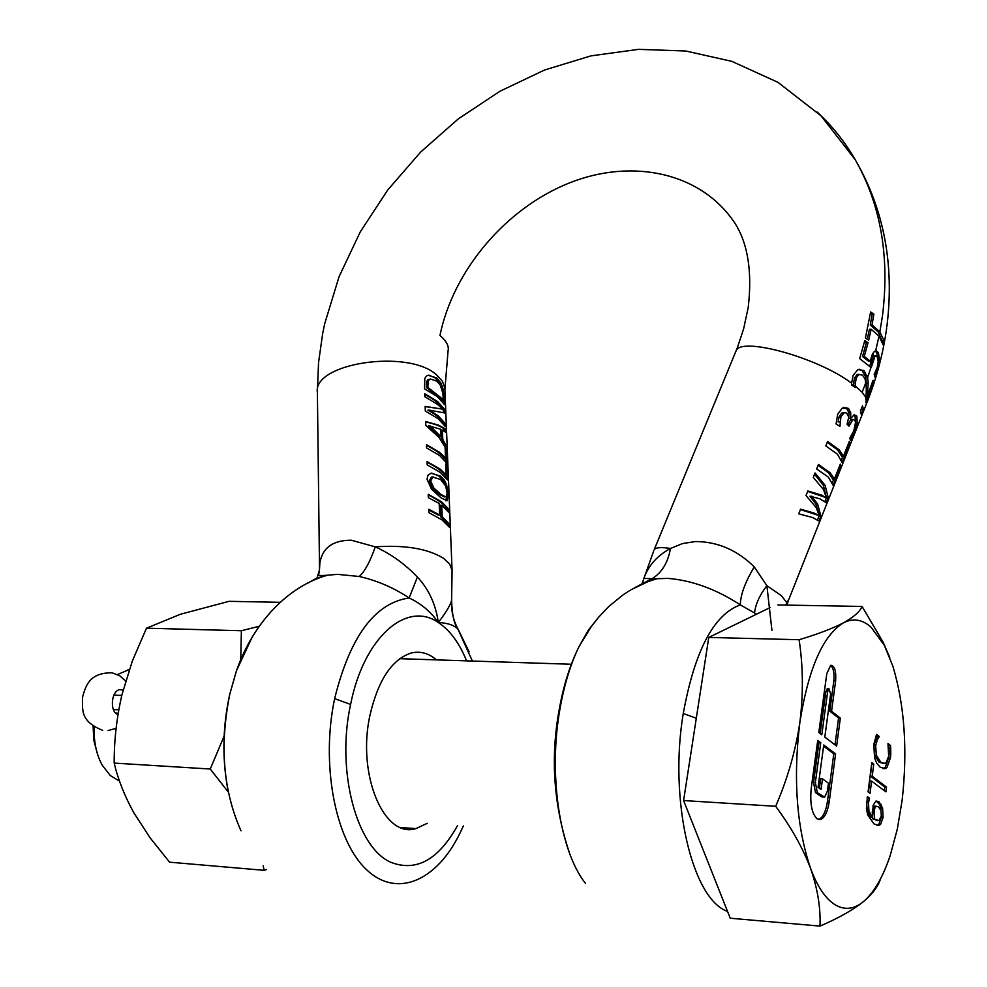 <?xml version="1.0" encoding="UTF-8"?>
<svg xmlns="http://www.w3.org/2000/svg" width="987" height="987" viewBox="0 0 987 987"><rect width="100%" height="100%" fill="white"/><g stroke="black" fill="none" stroke-linecap="round" stroke-linejoin="round"><path stroke-width="1.48" d="M240.742 659.489L241.383 630.73L146.483 628.201L180.399 614.259L229.046 601.33L280.222 602.317M241.383 630.73L259.149 626.289M146.483 628.201L132.406 660.834L121.981 694.589C116.688 717.5 114.085 740.336 114.184 763.087L210.256 769.021L224.135 736.043M114.184 763.087C118.021 779.372 124.559 795.929 133.8 812.733L150.012 837.729L169.591 862.182L264.146 870.324L263.171 865.772M228.342 792.129L210.256 769.021M266.552 869.535L264.146 870.324M835.594 753.908L823.75 744.975L818.038 787.355L821.061 789.501L822.492 778.879L828.463 783.197L827.402 791.13L824.614 797.138L817.322 792.684L815.373 782.518L820.752 742.717L817.729 740.447L811.228 788.366C809.809 803.443 811.77 813.609 817.125 818.877L820.876 819.407C824.972 817.359 827.785 811.277 829.314 801.173L835.594 753.908L833.793 753.821L823.59 746.135M119.526 781.112L110.31 775.572L102.216 765.209C96.418 754.549 93.74 741.854 94.16 727.135M117.502 674.553L129.297 669.507M97.294 753.389L93.888 740.583L93.111 726.432M874.124 811.4L874.544 809.007L872.792 808.896L872.372 811.302L874.124 811.4L874.655 819.013L872.903 818.902L877.788 820.653M873.47 819.333L874.655 819.013M875.222 819.444L879.022 820.518L881.342 816.052L881.009 810.648L878.43 806.774L874.618 806.095L873.52 807.082L875.272 807.193L876.37 806.206M875.272 807.193L874.544 809.007M880.453 878.998C878.159 886.474 872.434 894.074 863.255 901.797C852.645 910.174 838.222 918.28 819.975 926.102L730.232 918.218L683.596 800.556L708.765 637.442L770.156 607.56M872.372 811.302L872.224 812.967M872.323 817.421L872.446 818.47L874.198 818.581M876.148 806.305L874.618 806.095M873.52 807.082L872.792 808.896M683.596 800.556L775.683 806.293C787.515 778.916 795.559 750.984 799.852 722.509C803.418 694.034 803.171 666.435 799.1 639.724L708.765 637.442M799.1 639.724C817.717 634.16 832.497 628.534 843.429 622.846C853.656 617.159 859.874 611.693 862.083 606.45L777.892 604.945M862.083 606.45L883.057 642.068L889.731 657.354M819.975 926.102C820.765 907.929 817.606 888.633 810.5 868.202C802.678 847.71 791.081 827.069 775.683 806.293M834.99 744.852L838.555 718.042L829.771 711.121L833.83 680.882C834.521 673.048 833.423 667.878 830.536 665.361M820.16 733.551L825.848 691.603L827.674 688.79M817.322 792.684L815.496 792.573L813.547 782.42L818.939 742.631L817.569 741.607M818.346 819.481L819.05 819.284C823.158 817.248 825.971 811.166 827.513 801.062L833.793 753.821M822.492 778.879L820.666 778.78L819.395 788.305M815.496 792.573L821.542 796.842L823.565 797.077M876.912 825.416L878.899 824.194L881.366 817.236L880.86 808.045L879.405 804.245L876.111 800.975M872.619 817.446L868.93 811.117L868.474 802.702L869.522 798.199L867.388 796.62L866.413 808.439L867.721 815.052L874.112 824.022L879.183 825.379L880.638 824.318L883.106 817.347L882.6 808.143L878.961 801.728L876.037 801L873.1 805.38L872.619 817.446L870.867 817.335L867.166 811.018L866.709 802.591L867.77 798.088L867.129 797.619M884.315 790.673L884.771 787.009L870.46 776.152L871.669 763.716M868.424 792.142L869.843 780.988L871.595 781.087L885.907 791.882L886.511 787.108L872.212 776.251L870.46 776.152M810.5 868.202C796.583 826.909 793.03 778.348 799.852 722.509C808.378 668.618 822.899 635.394 843.429 622.846C853.064 617.924 862.268 619.367 871.052 627.189L884.303 645.264L892.902 666.311C904.61 705.335 907.707 749.923 902.167 800.075L897.319 829.117L890.262 855.322C882.921 877.307 873.914 892.803 863.255 901.797C853.891 909.36 844.465 910.335 834.99 904.721C825.527 898.775 817.359 886.61 810.5 868.202M840.344 718.117L831.572 711.195L835.631 680.944C836.248 670.864 834.595 665.645 830.684 665.3L826.785 673.689L818.803 732.514L821.813 734.809L827.649 691.677L828.969 688.84L830.61 694.046L824.811 737.092L836.631 746.098L840.344 718.117L838.555 718.042M831.572 711.195L829.771 711.121M820.752 742.717L818.939 742.631M869.498 798.421L867.746 798.31M869.522 798.199L867.77 798.088M880.638 824.318L878.899 824.194M882.6 808.143L880.86 808.045M884.771 787.009L886.511 787.108M872.212 776.251L873.754 764.061L872.002 763.975M873.754 764.061L871.817 762.569L868.079 791.882L870.04 793.338L871.595 781.087M890.693 748.072L890.508 745.506L888.781 745.419L888.966 747.998L890.693 748.072L890.805 754.105L889.077 754.019L888.756 757.547L885.228 767.417L883.007 768.688M890.508 745.506L887.979 743.482L888.658 756.19L886.092 762.729L885.031 763.383L880.823 762.248L876.32 755.215L874.568 755.117L879.072 762.161L883.784 763.58M876.32 755.215L875.654 745.913L873.902 745.827L874.568 755.117M875.654 745.913L877.283 739.769L875.543 739.695L873.902 745.827M877.283 739.769L879.146 736.845L877.406 736.771L875.543 739.695M879.146 736.845L877.406 736.771M879.207 736.45L876.592 734.365L873.803 744.371L874.568 757.917L876.789 763.321L880.194 767.22L885.376 768.602L886.955 767.516L890.484 757.634L890.805 754.105M876.16 735.327L877.455 736.364M889.077 754.019L888.966 747.998M889.09 750.86L890.817 750.947M819.099 515.091L815.928 504.16L809.945 496.19L819.79 498.768L826.23 502.679L828.216 497.67L826.415 497.682L823.405 485.382L814.546 474.192M807.674 491.39L826.415 497.732L821.295 495.005L807.835 490.983L806.009 495.548L816.261 507.663L819.198 515.609L814.115 513.067L800.568 509.181L798.717 513.832L812.363 517.447L818.951 521.025L820.888 516.127L817.655 504.16L811.709 496.177M824.935 501.408L826.39 497.732M819.099 515.609L817.594 519.865M800.42 509.563L819.198 515.609M771.933 630.36L766.887 585.686L754.265 566.92C737.264 550.092 717.672 541.641 695.49 541.542L682.498 543.578L670.494 548.476C657.305 555.521 648.422 565.526 643.869 578.468L642.278 583.996M828.216 497.67L825.132 485.37L815.04 472.958L813.276 477.375L823.466 489.54L826.415 497.732M816.631 468.961L828.389 477.165L833.114 485.333L840.764 466.074L840.307 464.112L834.41 478.979L830.153 472.724L818.42 464.482L816.631 468.961M825.823 445.927L837.494 454.279L842.133 462.607L849.758 443.434L849.326 441.436L843.441 456.241L839.258 449.85L827.612 441.473L825.823 445.927M847.08 424.237L848.993 426.125L852.978 419.413L854.89 420.388L855.544 422.411L853.817 430.813L849.807 438.105L850.547 440.51L854.261 432.528L857.234 422.868L856.778 416.045L854.187 414.799L850.634 418.525L850.732 412.665L848.302 408.359L844.082 407.372L842.219 408.162L837.692 414.232L836.075 424.003L839.925 426.409L840.949 416.563L844.391 412.578L846.821 413.146L848.771 417.156L847.08 424.237M735.512 352.285L736.24 350.545C741.681 336.555 818.285 357.812 851.621 383.178L851.559 385.041L855.396 387.521L855.359 383.104L853.582 383.153L854.532 377.91L857.111 374.579L858.863 374.307M872.323 382.413L873.421 382.376L865.994 402.536L866.315 387.891L865.13 379.23L862.478 375.109L857.728 374.344M866.894 400.266L866.216 404.46L789.082 598.788L785.738 605.08M862.502 405.805L860.417 411.085L861.281 414.404L863.366 409.149L862.502 405.805M834.41 478.979L832.633 479.003L828.438 472.736L818.087 465.309M832.362 482.692L833.842 478.991M843.441 456.241L841.677 456.265L837.531 449.875L827.266 442.324M841.417 459.917L842.873 456.241M847.771 424.891L850.535 419.919L852.978 419.413M855.544 422.387L855.05 416.082L853.854 414.935M428.876 512.648L442.09 519.964L449.332 527.194L449.196 523.85L442.176 516.756L441.744 505.184L448.74 512.339L448.616 509.008L441.399 501.68L428.235 494.29L428.346 497.645L439.19 503.444L439.634 515.029L428.765 509.267L428.876 512.648M431.553 489.305L441.263 498.028L447.234 500.717L448.209 494.746L446.605 484.765L444.347 480.101L440.424 476.042L430.974 473.229L428.025 475.191L427.026 479.238L431.553 489.305M427.198 464.902L440.288 472.44L447.469 479.941L446.914 465.716L445.754 463.927L446.186 474.883L440.165 469.133L427.087 461.595L427.198 464.902M426.606 447.95L439.647 455.55L446.803 463.15L446.124 445.853L442.781 439.338L442.423 430.073L445.593 432.257L445.458 428.864L438.499 425.15L425.668 421.511L425.816 425.496L438.956 437.303L446.186 448.912L445.1 447.21L445.532 458.091L439.523 452.28L426.483 444.656L426.606 447.95M425.298 411.011L438.253 418.772L445.371 426.581L445.248 423.583L438.142 415.761L429.37 410.111L444.829 413.01L444.693 409.432L437.599 401.524L424.694 393.69L424.805 396.7L437.71 404.522L442.571 409.124L425.138 406.41L425.298 411.011M424.521 388.816L437.414 396.688L444.508 404.608L443.225 389.458L440.992 383.19L436.71 377.91L428.099 375.257L426.47 376.047L424.805 378.391L424.521 388.816M466.592 660.858C459.362 643.006 449.949 630.224 438.327 622.538C435.736 604.291 428.753 589.128 417.39 577.05C404.917 563.959 390.864 553.892 375.257 546.847L351.212 540.197C332.964 540.222 322.515 547.76 319.862 562.812L319.517 569.302M436.414 659.884C428.531 653.086 420.043 650.828 410.95 653.098C391.74 659.563 378.083 680.265 369.977 715.205C356.726 774.388 383.98 838.913 415.934 828.611L427.223 823.331M451.614 599.997C450.985 610.632 453.267 620.576 458.462 629.854L458.054 629.324C454.439 625.252 447.864 622.994 438.327 622.538C406.792 600.232 363.821 637.034 350.607 704.434C335.901 770.946 356.677 848.401 391.42 862.527C416.576 871.928 438.635 859.591 457.573 825.502M446.124 496.979L441.127 494.573L433.836 488.022L430.653 480.953L432.972 477.091L440.56 479.485L445.692 486.023L447.148 493.044L446.124 496.979M442.879 393.295L443.274 399.599L427.914 387.41L428.099 381.624L429.283 379.637L430.443 379.008L436.809 381.192L440.301 385.14L442.879 393.295M429.888 425.681L440.893 436.673L440.609 429.222L428.407 425.705L439.462 436.71L440.893 436.673M451.639 599.763L451.627 599.886C451.059 603.97 446.63 611.521 438.327 622.538C430.801 611.706 421.067 603.526 409.149 597.986C393.751 587.734 377.133 580.566 359.268 576.494C364.808 571.498 370.137 561.615 375.257 546.847C405.003 544.812 427.766 548.636 443.545 558.309L449.653 564.083L452.071 570.338L444.866 388.397L442.509 381.377L436.587 374.85C408.013 348.621 312.287 363.191 317.395 392.629L319.504 567.673M446.716 496.449L445.742 500.73L447.222 500.73M433.478 476.992L431.492 477.116L429.16 480.965L432.355 488.034L439.684 494.586L444.643 496.992M433.441 477.005L431.961 477.017M430.653 480.953L429.16 480.965M433.836 488.022L432.355 488.034M430.443 379.008L427.84 379.687L426.643 381.685L426.446 387.459L427.914 387.41M429.283 379.637L427.84 379.687M426.446 387.459L441.818 399.649L443.274 399.599M469.109 651.827L458.56 630.175M417.39 577.05L409.149 597.986C374.887 602.921 350.052 636.467 334.642 698.636C320.812 763.679 334.938 839.036 365.585 868.77C396.12 898.972 436.402 881.391 459.782 833.534L463.384 825.922M308.4 582.836L316.667 578.111L327.561 575.199L337.517 574.348L359.268 576.494M446.605 484.765L445.125 484.777L442.904 480.114L438.981 476.067L431.714 473.106M440.745 385.942L435.316 377.972L428.864 375.122M442.916 402.116L442.818 399.612M445.865 477.585L445.754 474.883M446.186 474.883L444.705 474.895C441.584 470.7 435.723 466.518 427.112 462.335M444.051 431.035L443.965 428.901C441.51 426.532 435.415 424.2 425.681 421.893M445.532 458.091L444.064 458.116C440.942 453.872 435.094 449.64 426.52 445.421M445.211 460.769L445.1 458.104M444.039 444.347L441.337 439.363L440.979 430.11L442.423 430.073M447.716 524.936L447.666 523.85L440.72 516.756L440.288 505.196L441.744 505.184M428.259 495.018C438.228 499.755 444.508 504.431 447.086 509.021L447.136 510.057M439.634 515.029L438.166 515.029L428.79 509.983M443.323 412.455L443.2 409.469C440.658 404.473 434.49 399.476 424.718 394.479M442.571 409.124L425.15 406.607M443.78 424.126L443.755 423.62C441.473 419.167 436.18 414.676 427.902 410.16L429.37 410.111M319.862 562.812L319.381 570.202L316.716 579.036M443.225 389.458L442.114 389.495M436.723 377.922L435.316 377.972M445.828 465.728L446.914 465.716M446.186 448.912L445.174 448.937M446.124 445.853L444.853 445.877M442.781 439.338L441.337 439.363M445.458 428.864L443.965 428.901M447.086 509.021L448.616 509.008M449.196 523.85L447.666 523.85M442.176 516.756L440.72 516.756M445.248 423.583L443.755 423.62M444.693 409.432L443.2 409.469M874.186 374.517L874.864 377.059L878.763 364.561L879.466 359.848L878.418 352.618L876.333 350.829L874.211 351.619L872.434 354.049L870.25 361.156L864.267 356.43L868.054 342.662L864.785 340.577L859.677 358.589L871.2 367.707L874.951 356.295L873.273 356.356L872.014 358.195L869.818 366.202M870.25 361.156L868.548 361.217L862.527 356.492L866.327 342.736L864.526 341.564M873.421 382.376L873.026 380.303L867.228 396.379L868.202 383.129L867.647 377.503L863.872 370.483L862.144 370.544L865.944 377.552L866.339 389.396M865.624 398.97L866.623 396.404M871.805 364.647L872.755 360.81L871.077 360.872M877.825 358.306L876.74 352.68L875.124 351.027M873.273 356.356L874.433 355.986M882.403 341.49L878.208 331.94L870.287 325.019L872.175 314.187L870.46 313.039M867.228 339.183L869.436 329.325L871.151 329.251L879.022 336.16L883.377 345.314L884.216 341.058L882.477 341.12M641.871 584.181L643.388 579.912M634.518 587.808L649.064 580.183L656.762 578.727L668.002 578.394C692.257 580.418 716.365 589.251 740.324 604.883L754.562 612.976C755.511 604.278 759.62 595.173 766.887 585.686L781.272 595.593L787.046 602.872L786.306 605.093M756.35 614.284L754.562 612.976M444.903 389.384L448.073 350.78C449.147 346.092 446.445 340.984 439.943 335.469C453.391 270.167 505.912 208.232 569.277 182.977C632.531 157.723 701.72 172.639 735.056 223.432C747.949 243.777 752.328 271.783 748.22 307.438L743.667 328.683L737.474 347.412L654.27 549.512C656.034 547.415 661.438 547.069 670.494 548.476C667.94 562.59 661.87 572.62 652.284 578.555L649.064 580.183M653.776 550.709L643.869 578.468L656.774 578.727L648.003 581.639L631.285 589.609L623.439 594.581L608.991 606.289L598.517 617.331L591.225 626.671L578.814 646.991L588.301 630.199L598.739 617.072M863.872 370.483L857.888 369.57L853.076 375.504L851.621 383.178M859.085 369.187L862.144 370.544M870.287 325.019L872.014 324.945L873.89 314.113L872.175 314.187M873.89 314.113L870.633 311.978L865.414 338.06L868.696 340.17L871.151 329.251M864.267 356.43L862.527 356.492M868.054 342.662L866.327 342.736M853.595 385.485L853.582 383.153M855.359 383.104L856.309 377.861L854.532 377.91M856.309 377.861L858.875 374.517L857.111 374.579M867.228 396.379L865.944 396.416M868.202 383.129L866.487 383.178M873.705 358.133L872.755 360.81M874.951 356.295L876.111 355.925L877.27 357.047L878.208 361.637L877.233 367.435L874.272 374.221M879.466 359.848L878.146 359.885M878.418 352.618L876.74 352.68M884.216 341.058L879.861 331.866L872.014 324.945M860.615 411.579L861.478 408.408M850.634 418.525L848.746 418.402L850.461 418.352M848.746 418.365L849.005 412.714L846.55 408.408L844.416 407.421M839.888 421.905L838.111 421.942L839.16 416.613L841.627 413.084L844.391 412.578M696.304 718.24L683.263 713.502C694.725 650.741 713.737 614.531 740.324 604.883C740.472 594.853 745.111 582.194 754.265 566.92M863.366 409.149L861.565 409.198M843.404 413.047L841.627 413.084M849.733 424.237L848.018 424.274M856.778 416.045L855.05 416.082M849.758 443.434L848.512 443.459M840.764 466.074L839.53 466.086M819.087 516.139L820.888 516.127M117.996 714.44C109.545 712.33 111.037 690.851 119.698 689.629L123.116 690.049M835.631 680.944L833.83 680.882M827.649 691.677L825.848 691.603M813.547 782.42L815.373 782.518M829.314 801.173L827.513 801.062M823.355 796.953L821.542 796.842M868.93 811.117L867.166 811.018M868.474 802.702L866.709 802.591M868.955 800.124L867.191 800.025M883.106 817.347L881.366 817.236M881.157 804.356L879.405 804.245M878.961 801.728L877.221 801.617M880.823 762.248L879.072 762.161M876.345 742.335L874.605 742.261M886.955 767.516L885.228 767.417M890.484 757.634L888.756 757.547M879.861 331.866L882.514 315.544C889.756 256.126 880.626 204.136 855.137 159.573C844.675 141.536 832.004 125.694 817.15 112.049M855.408 386.077L862.144 392.308L865.833 397.391M848.721 408.692L842.293 408.112M350.607 704.434L334.642 698.636M240.988 830.783C223.198 790.871 219.472 745.333 229.811 694.169L229.65 694.638M447.136 494.746L448.209 494.746M439.684 494.586L441.127 494.573M428.099 381.636L426.643 381.685M426.359 385.041L427.827 384.992M229.811 694.169L236.448 670.741L252.401 636.627M444.347 480.101L442.904 480.114M440.424 476.042L438.981 476.067M444.286 399.155L443.262 399.18M443.965 394.134L442.978 394.171M440.992 383.203L439.56 383.24M585.538 883.451C559.629 850.979 548.081 773.771 560.085 708.247L559.197 709.702M683.263 713.502C668.68 799.828 692.047 899.317 727.518 911.371M560.085 708.247C564.256 684.781 570.498 664.35 578.814 646.991C569.844 665.361 563.33 686.175 559.247 709.419C550.203 757.954 553.67 805.997 569.659 853.533M872.027 358.182L873.643 352.174M869.707 366.091L870.127 364.709M865.944 377.552L865.241 379.588M870.139 364.622L871.829 364.561M865.525 375.763L867.228 375.714M851.571 383.968L853.582 385.522M853.595 385.448L855.359 385.399M868.005 390.247L866.339 390.297M876.16 373.876L874.482 373.925M877.542 369.557L876.53 369.594M878.763 364.561L877.887 364.585M875.642 350.841L879.022 336.16M867.647 377.503L870.953 367.435M862.144 392.308L865.87 382.549M840.949 416.563L839.16 416.613M852.262 419.882L850.535 419.919M852.287 437.13L850.473 437.167M854.261 432.528L853.076 432.553M857.234 422.868L855.581 422.905M850.732 412.665L849.005 412.714M848.302 408.359L846.55 408.408M118.206 713.182L115.738 713.058M121.771 695.453L113.9 695.107M571.35 664.251L399.735 658.687M129.211 669.778L128.063 669.729M884.303 645.264L883.057 642.068M828.969 688.84L827.155 688.778M820.876 819.407L819.05 819.284M879.183 825.379L877.443 825.268M885.376 768.602L883.636 768.515M317.382 391.654L318.567 362.476L322.7 333.359L324.698 323.724L339.034 276.779L360.255 231.896L387.718 189.997L420.696 152.01L458.4 118.81L499.977 91.236L544.503 70.028L591.016 55.864L638.49 49.35L685.817 51.016L731.786 61.33L777.966 82.34L820.962 115.763L855.137 159.573C884.019 209.293 894.58 264.997 886.857 326.697M400.586 827.501L415.934 828.611M319.504 569.4L318.924 573.731C316.593 575.446 319.48 575.939 327.573 575.199C288.92 585.92 253.844 621.465 236.448 670.741L229.687 694.453C222.865 725.667 222.087 756.511 227.368 786.972M472.378 661.043L458.042 629.311C454.094 624.166 451.96 614.358 451.627 599.886M432.972 477.091L431.492 477.116M452.071 570.338L451.627 599.862M873.791 356.023L875.469 355.962M788.218 601.046L786.923 605.105M866.956 402.622C876.616 378.132 883.192 353.235 886.684 327.943M125.633 680.993L119.698 675.75L112.123 672.813C89.607 672.616 85.807 685.447 82.587 697.007C82.797 709.234 79.305 720.892 102.673 730.368M108.027 730.565L116.108 728.344M118.785 709.826L113.406 709.567"/></g></svg>
